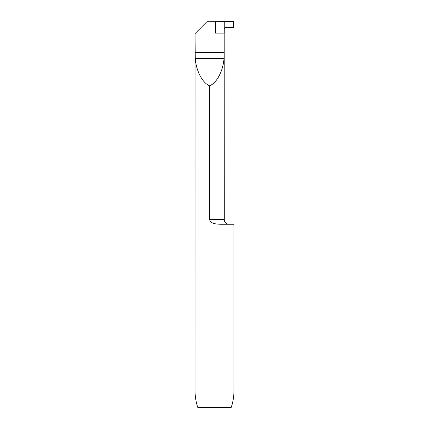 <?xml version="1.0" encoding="UTF-8"?>
<svg xmlns="http://www.w3.org/2000/svg" width="429" height="429" viewBox="0 0 429 429"><rect width="100%" height="100%" fill="white"/><g stroke="black" fill="none" stroke-linecap="round" stroke-linejoin="round"><path stroke-width="0.64" d="M224.238 33.146L224.238 29.016C225.761 25.853 230.797 28.223 233.612 27.601L233.612 21.45L224.238 21.616L224.238 29.016C224.329 28.062 224.855 27.542 225.815 27.456L233.612 27.601L233.612 21.45L206.864 21.772L195.061 33.575L195.254 58.494C196.133 70.908 202.579 83.135 209.631 85.784C216.688 83.135 223.134 70.908 224.013 58.494L224.201 33.146L215.455 33.146L215.455 21.648M228.947 224.244A4.681 4.681 0 0 1 224.265 219.562L224.201 33.146M209.631 85.784L209.631 219.562L224.265 219.562M213.218 223.182L214.543 223.6M216.999 224.056L220.131 224.244C216.559 224.072 210.73 223.938 209.631 219.562M195.061 33.575L195.002 389.999C195.023 396.299 195.967 402.15 197.839 407.55L231.161 407.55C233.033 402.15 233.977 396.299 233.998 389.999L233.998 224.244L220.131 224.244M195.061 52.644L224.201 52.644M195.254 58.494L224.013 58.494"/></g></svg>
